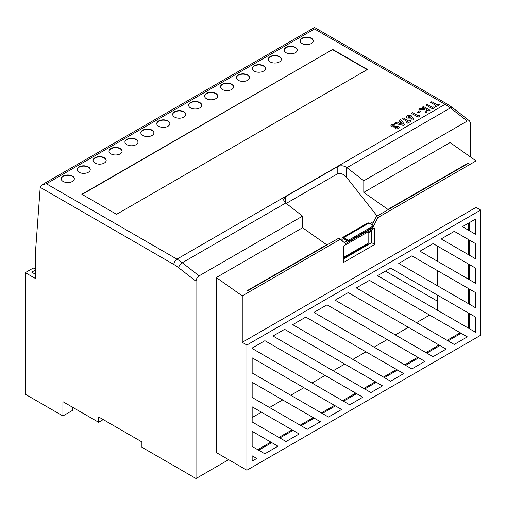 <?xml version="1.0" encoding="UTF-8"?>
<svg xmlns="http://www.w3.org/2000/svg" width="506" height="506" viewBox="0 0 506 506"><rect width="100%" height="100%" fill="white"/><g stroke="black" fill="none" stroke-linecap="round" stroke-linejoin="round"><path stroke-width="0.76" d="M72.402 176.101A6.559 3.789 0 0 0 65.255 175.278A6.559 3.789 0 0 0 61.201 178.776A6.559 3.789 0 0 0 63.123 181.458A6.559 3.789 0 0 0 70.271 182.28A6.559 3.789 0 0 0 74.325 178.776A6.559 3.789 0 0 0 72.402 176.101M74.319 178.941A6.559 3.789 0 0 0 72.402 176.423A6.559 3.789 0 0 0 65.382 175.569A6.559 3.789 0 0 0 61.207 178.941M88.329 166.904A6.559 3.789 0 0 0 81.181 166.082A6.559 3.789 0 0 0 77.127 169.586A6.559 3.789 0 0 0 79.05 172.261A6.559 3.789 0 0 0 86.203 173.084A6.559 3.789 0 0 0 90.251 169.586A6.559 3.789 0 0 0 88.329 166.904M90.245 169.744A6.559 3.789 0 0 0 88.329 167.227A6.559 3.789 0 0 0 81.308 166.373A6.559 3.789 0 0 0 77.133 169.744M104.255 157.708A6.559 3.789 0 0 0 97.108 156.885A6.559 3.789 0 0 0 93.06 160.389A6.559 3.789 0 0 0 94.976 163.065A6.559 3.789 0 0 0 102.13 163.887A6.559 3.789 0 0 0 106.178 160.389A6.559 3.789 0 0 0 104.255 157.708M106.171 160.547A6.559 3.789 0 0 0 104.255 158.03A6.559 3.789 0 0 0 97.234 157.183A6.559 3.789 0 0 0 93.066 160.547M120.181 148.511A6.559 3.789 0 0 0 113.034 147.695A6.559 3.789 0 0 0 108.986 151.193A6.559 3.789 0 0 0 110.909 153.868A6.559 3.789 0 0 0 118.056 154.691A6.559 3.789 0 0 0 122.104 151.193A6.559 3.789 0 0 0 120.181 148.511M122.098 151.351A6.559 3.789 0 0 0 120.181 148.834A6.559 3.789 0 0 0 113.167 147.986A6.559 3.789 0 0 0 108.992 151.351M136.114 139.321A6.559 3.789 0 0 0 128.96 138.499A6.559 3.789 0 0 0 124.912 141.996A6.559 3.789 0 0 0 126.835 144.672A6.559 3.789 0 0 0 133.982 145.494A6.559 3.789 0 0 0 138.03 141.996A6.559 3.789 0 0 0 136.114 139.321M138.03 142.154A6.559 3.789 0 0 0 136.114 139.637A6.559 3.789 0 0 0 129.093 138.789A6.559 3.789 0 0 0 124.919 142.154M152.04 130.124A6.559 3.789 0 0 0 144.887 129.302A6.559 3.789 0 0 0 140.839 132.8A6.559 3.789 0 0 0 142.762 135.481A6.559 3.789 0 0 0 149.909 136.297A6.559 3.789 0 0 0 153.963 132.8A6.559 3.789 0 0 0 152.04 130.124M153.957 132.964A6.559 3.789 0 0 0 152.04 130.447A6.559 3.789 0 0 0 145.02 129.593A6.559 3.789 0 0 0 140.845 132.964M167.967 120.928A6.559 3.789 0 0 0 160.819 120.105A6.559 3.789 0 0 0 156.765 123.603A6.559 3.789 0 0 0 158.688 126.285A6.559 3.789 0 0 0 165.835 127.107A6.559 3.789 0 0 0 169.889 123.603A6.559 3.789 0 0 0 167.967 120.928M169.883 123.768A6.559 3.789 0 0 0 167.967 121.25A6.559 3.789 0 0 0 160.946 120.396A6.559 3.789 0 0 0 156.771 123.768M183.893 111.731A6.559 3.789 0 0 0 176.746 110.909A6.559 3.789 0 0 0 172.691 114.407A6.559 3.789 0 0 0 174.614 117.088A6.559 3.789 0 0 0 181.768 117.911A6.559 3.789 0 0 0 185.816 114.407A6.559 3.789 0 0 0 183.893 111.731M185.81 114.571A6.559 3.789 0 0 0 183.893 112.054A6.559 3.789 0 0 0 176.872 111.2A6.559 3.789 0 0 0 172.698 114.571M199.819 102.535A6.559 3.789 0 0 0 192.672 101.712A6.559 3.789 0 0 0 188.624 105.216A6.559 3.789 0 0 0 190.541 107.892A6.559 3.789 0 0 0 197.694 108.714A6.559 3.789 0 0 0 201.742 105.216A6.559 3.789 0 0 0 199.819 102.535M201.736 105.374A6.559 3.789 0 0 0 199.819 102.857A6.559 3.789 0 0 0 192.799 102.003A6.559 3.789 0 0 0 188.63 105.374M215.746 93.338A6.559 3.789 0 0 0 208.599 92.516A6.559 3.789 0 0 0 204.55 96.02A6.559 3.789 0 0 0 206.473 98.695A6.559 3.789 0 0 0 213.621 99.518A6.559 3.789 0 0 0 217.669 96.02A6.559 3.789 0 0 0 215.746 93.338M217.662 96.178A6.559 3.789 0 0 0 215.746 93.661A6.559 3.789 0 0 0 208.731 92.813A6.559 3.789 0 0 0 204.557 96.178M231.678 84.141A6.559 3.789 0 0 0 224.525 83.326A6.559 3.789 0 0 0 220.477 86.823A6.559 3.789 0 0 0 222.4 89.499A6.559 3.789 0 0 0 229.547 90.321A6.559 3.789 0 0 0 233.595 86.823A6.559 3.789 0 0 0 231.678 84.141M233.595 86.981A6.559 3.789 0 0 0 231.678 84.464A6.559 3.789 0 0 0 224.658 83.616A6.559 3.789 0 0 0 220.483 86.981M247.605 74.951A6.559 3.789 0 0 0 240.451 74.129A6.559 3.789 0 0 0 236.403 77.627A6.559 3.789 0 0 0 238.326 80.309A6.559 3.789 0 0 0 245.473 81.124A6.559 3.789 0 0 0 249.528 77.627A6.559 3.789 0 0 0 247.605 74.951M249.521 77.785A6.559 3.789 0 0 0 247.605 75.267A6.559 3.789 0 0 0 240.584 74.42A6.559 3.789 0 0 0 236.41 77.785M263.531 65.755A6.559 3.789 0 0 0 256.384 64.932A6.559 3.789 0 0 0 252.33 68.43A6.559 3.789 0 0 0 254.252 71.112A6.559 3.789 0 0 0 261.4 71.928A6.559 3.789 0 0 0 265.454 68.43A6.559 3.789 0 0 0 263.531 65.755M265.448 68.595A6.559 3.789 0 0 0 263.531 66.077A6.559 3.789 0 0 0 256.51 65.223A6.559 3.789 0 0 0 252.336 68.595M279.457 56.558A6.559 3.789 0 0 0 272.31 55.736A6.559 3.789 0 0 0 268.256 59.234A6.559 3.789 0 0 0 270.179 61.915A6.559 3.789 0 0 0 277.332 62.738A6.559 3.789 0 0 0 281.38 59.234A6.559 3.789 0 0 0 279.457 56.558M281.374 59.398A6.559 3.789 0 0 0 279.457 56.881A6.559 3.789 0 0 0 272.437 56.027A6.559 3.789 0 0 0 268.262 59.398M295.384 47.362A6.559 3.789 0 0 0 288.237 46.539A6.559 3.789 0 0 0 284.189 50.043A6.559 3.789 0 0 0 286.105 52.719A6.559 3.789 0 0 0 293.259 53.541A6.559 3.789 0 0 0 297.307 50.043A6.559 3.789 0 0 0 295.384 47.362M297.3 50.202A6.559 3.789 0 0 0 295.384 47.684A6.559 3.789 0 0 0 288.363 46.83A6.559 3.789 0 0 0 284.195 50.202M311.31 38.165A6.559 3.789 0 0 0 304.163 37.343A6.559 3.789 0 0 0 300.115 40.847A6.559 3.789 0 0 0 302.038 43.522A6.559 3.789 0 0 0 309.185 44.345A6.559 3.789 0 0 0 313.233 40.847A6.559 3.789 0 0 0 311.31 38.165M313.227 41.005A6.559 3.789 0 0 0 311.31 38.488A6.559 3.789 0 0 0 304.296 37.634A6.559 3.789 0 0 0 300.121 41.005M246.89 345.029L246.89 470.219L480.7 335.231L480.7 210.041L246.89 345.029L242.254 342.347L242.254 295.89L216.277 277.554L302.563 227.738L302.563 216.132L199.111 275.859C197.245 277.168 196.214 278.97 196.018 281.273L178.643 267.737A39.367 22.726 -120 0 0 173.855 264.493L40.202 187.328L35.711 248.813A87.475 50.505 -120 0 0 35.509 254.467L35.509 278.54L25.3 272.645L25.3 394.244L62.908 415.957L62.908 401.669L98.594 422.276L103.237 419.6M40.202 187.328L42.023 184.81L46.4 183.767L176.948 259.135L445.084 104.325L314.536 28.956L46.4 183.767M258.655 450.213L271.779 442.636L270.849 442.105L257.731 449.676M279.869 437.968L292.993 430.391L292.063 429.853L278.939 437.431M301.083 425.723L314.201 418.146L313.277 417.608L300.153 425.185M343.536 258.895L371.682 242.646L371.682 229.794L374.775 228.004L374.775 244.436L343.536 262.469L343.536 246.042L374.775 228.004M343.504 401.226L356.629 393.649L355.699 393.118L342.581 400.689M302.563 227.738L326.686 244.759L246.58 291.007L246.89 291.222L338.862 238.13L345.547 243.633L372.764 227.915L373.181 227.061M347.325 240.818L344.339 242.545M373.548 226.315L377.773 217.643L376.363 216.479L372.201 225.006M376.363 216.479L468.328 163.381L468.018 163.16L468.018 163.558M469.258 255.144L469.258 239.989L468.328 239.452L468.328 254.607M469.258 279.635L469.258 264.486L468.328 263.949L468.328 279.103M469.258 304.131L469.258 288.977L468.328 288.445L468.328 303.594M469.258 328.622L469.258 313.473L468.328 312.936L468.328 328.09M448.044 340.873L461.168 333.296L460.239 332.758L447.114 340.336M426.83 353.118L439.954 345.541L439.025 345.01L425.907 352.581M405.622 365.364L418.74 357.793L417.811 357.255L404.692 364.832M384.408 377.615L397.526 370.038L396.603 369.5L383.478 377.078M364.718 388.981L376.312 382.283L375.389 381.752L363.789 388.444M395.237 124.198L394.819 125.153L392.909 125.286L392.782 126.076L398.728 126.601L399.405 127.588L398.671 128.587L395.818 129.024L395.894 128.018L397.507 127.866L397.608 127.31L391.676 126.829L390.885 125.754L391.777 124.584L395.237 124.198L394.819 125.184L392.909 125.317L392.782 126.108M397.507 127.898L397.608 127.348M404.749 124.843L403.661 125.507L394.471 123.255L395.724 122.496L397.577 122.977L400.429 121.332L399.595 120.264L400.847 119.536L404.749 124.843L403.661 125.475L394.471 123.224M400.41 121.345L399.595 120.264M419.91 116.127L418.095 117.177L411.549 113.363L412.725 112.68L418.177 115.83L419.518 115.058L419.91 116.127M420.783 111.459L418.513 112.768L417.425 112.136L419.689 110.795L420.783 111.459M430.011 110.257L428.835 110.941L426.533 109.606L426.982 112.009L425.495 112.863L424.932 109.846L418.721 109.22L420.138 108.398L425.363 108.929L422.289 107.158L423.465 106.481L430.011 110.257L428.835 110.972L426.539 109.65M426.982 112.009L425.495 112.901L424.932 109.884L418.721 109.22M425.287 108.923L422.289 107.158M434.344 107.791L432.529 108.841L425.982 105.027L427.159 104.35L432.611 107.5L433.958 106.722L434.344 107.791M430.6 102.364L431.776 101.681L437.146 104.786L438.322 104.103L439.493 104.786L435.97 106.855L434.793 106.178L435.97 105.463L430.6 102.364L435.938 105.482M332.746 49.436L81.864 194.279L116.563 214.31L367.445 69.467L332.746 49.436L82.143 194.437M413.927 119.739L412.358 120.074L411.258 118.119L407.21 118.062L406.35 116.88L407.172 115.691L411.245 115.703L413.927 119.739L412.358 120.036L411.258 118.081L407.21 118.024L406.35 116.88M402.314 118.689L403.491 118.012L408.861 121.111L410.037 120.434L411.214 121.111L407.691 123.186L406.514 122.503L407.691 121.794L402.314 118.689L407.659 121.807M98.594 422.276L98.594 416.919L141.895 441.921L141.895 447.272L196.018 478.524L228.642 459.682M469.587 120.953L467.247 121.054L450.403 107.93A4.377 2.056 -52.1 0 1 452.56 107.689L469.587 120.953L470.34 122.888L470.34 156.86M196.018 281.273L196.018 478.524M437.709 310.412L437.709 295.257M437.709 285.915L437.709 270.767M437.709 261.425L437.709 246.27M468.328 230.11L468.328 223.254M264.84 453.787L277.965 446.21L252.152 431.308L252.152 446.456L264.84 453.787M286.054 441.536L299.172 433.965L252.152 406.811L252.152 421.96L286.054 441.536M307.268 429.29L320.387 421.713L252.152 382.315L252.152 397.469L307.268 429.29M328.483 417.045L341.601 409.468L252.152 357.824L252.152 372.973L328.483 417.045M370.904 392.548L382.498 385.857L284.6 329.33L273 336.022L370.904 392.548M390.594 381.182L403.712 373.611L305.807 317.085L292.689 324.656L390.594 381.182M411.802 368.937L424.926 361.36L327.021 304.833L313.903 312.411L411.802 368.937M433.016 356.692L446.14 349.115L348.236 292.588L335.111 300.166L433.016 356.692M454.23 344.441L467.348 336.87L369.45 280.343L356.325 287.92L454.23 344.441M475.444 307.699L475.444 292.55L411.871 255.846L398.753 263.424L475.444 307.699M475.444 283.208L475.444 268.053L433.085 243.601L419.967 251.178L475.444 283.208M475.444 258.711L475.444 243.563L454.299 231.356L441.175 238.927L475.444 258.711M475.444 332.195L475.444 317.047L390.664 268.098L377.539 275.669L475.444 332.195M252.152 455.798L252.152 461.111L256.751 458.455L252.152 455.798L256.751 458.455M264.91 340.696L252.152 348.065L252.152 348.482L349.69 404.8L362.815 397.223L264.91 340.696M475.444 234.221L475.444 219.149L462.389 226.682L475.444 234.221M467.247 121.054L363.795 180.781L363.795 192.388L450.081 142.565L476.064 160.902L476.064 207.365L480.7 210.041M452.56 107.689L447.272 104.109A4.377 2.524 -60 0 0 445.084 104.325A43.737 25.249 -120 0 1 450.403 107.93L346.952 167.657L363.795 180.781M216.277 277.554L216.277 452.541L246.89 470.219M285.239 202.647L283.322 199.573L285.239 196.847L285.239 202.647A43.737 25.249 60 0 1 285.719 203.014L182.268 262.74L199.111 275.859M337.198 166.853C340.304 165.298 343.397 165.449 346.477 167.29L346.477 177.201C343.384 173.824 340.291 172.755 337.198 173.994L337.198 166.853L285.239 196.847M346.952 167.657A43.737 25.249 -120 0 0 346.477 167.29M302.563 216.132L285.719 203.014M367.166 69.626L332.746 49.752M25.3 272.645L33.339 268.003L35.509 269.255M35.509 269.97L31.733 272.146L35.509 274.328M387.919 209.807L387.919 209.408L363.795 192.388M346.477 177.201L377.103 216.049M326.686 245.157L326.686 244.759M337.198 173.994L286.238 203.418M374.048 221.217L369.848 223.646M341.999 239.724L341.506 240.008M437.709 301.304L385.427 271.121M353.896 252.918L353.333 252.595M252.152 417.545L261.444 412.181M269.534 407.507L282.658 399.93M290.748 395.262L303.872 387.685M311.962 383.01L325.086 375.439M333.176 370.765L344.769 364.073M352.859 359.399L365.983 351.822M374.073 347.154L387.198 339.577M395.287 334.909L408.405 327.331M416.501 322.657L429.619 315.086M321.367 412.94L334.485 405.363L341.601 409.468M371.682 230.907L368.134 232.956M242.254 342.347L476.064 207.365M242.254 295.89L340.544 239.142M377.773 217.643L476.064 160.902M387.919 209.408L468.018 163.16M372.233 227.611L372.764 227.915M342.929 241.28L342.929 239.174A1.094 0.632 60 0 1 343.157 238.668A1.094 0.632 60 0 1 343.7 238.724L348.337 241.4L373.548 226.852L373.548 225.777L348.337 240.331L343.7 237.656A2.403 1.391 -120 0 0 342.499 237.535A2.403 1.391 -120 0 0 341.999 238.636L341.999 240.445M348.337 241.4L348.337 240.331M343.536 258.25L367.634 244.335A2.403 1.391 -120 0 0 368.134 243.234L368.134 231.843M373.548 225.777L368.906 223.102A2.403 1.391 -120 0 0 367.704 222.982L342.499 237.535M62.908 415.957L72.617 410.347L72.617 407.279M439.493 104.786L435.97 106.855M435.97 106.817L434.793 106.14M434.344 107.759L432.529 108.841M432.529 108.803L425.982 105.027M420.783 111.421L418.513 112.768M418.513 112.73L417.425 112.098M419.91 116.089L418.095 117.177M418.095 117.139L411.549 113.363M410.221 117.424L410.126 116.418L408.374 116.355L408.45 117.386L410.221 117.424L410.549 116.975M410.221 117.455L410.126 116.45L408.374 116.355L408.032 116.835M408.374 116.393L408.032 116.854M411.214 121.111L407.691 123.186M407.691 123.148L406.514 122.471M399.196 123.401L402.447 124.147L401.157 122.269L399.196 123.401M402.422 124.141L401.157 122.3L399.24 123.407M399.405 127.55L398.671 128.587M398.671 128.549L395.818 128.992M392.782 126.076L392.909 125.317M397.507 127.866L397.608 127.31L397.185 127.189L391.676 126.829M391.676 126.791L390.885 125.773M371.682 242.646L374.775 244.436M469.258 230.647L469.258 222.716M356.629 393.649L362.815 397.223M469.258 313.473L475.444 317.047M469.258 239.989L475.444 243.563M469.258 264.486L475.444 268.053M469.258 288.977L475.444 292.55M461.168 333.296L467.348 336.87M439.954 345.541L446.14 349.115M418.74 357.793L424.926 361.36M397.526 370.038L403.712 373.611M376.312 382.283L382.498 385.857M322.297 413.472L335.415 405.901M314.201 418.146L320.387 421.713M292.993 430.391L299.172 433.965M271.779 442.636L277.965 446.21M173.855 264.493A4.377 2.524 -60 0 1 176.948 259.135A43.737 25.249 60 0 1 182.268 262.74A4.377 2.056 -52.1 0 0 178.643 267.737M343.7 238.724L342.929 239.174M368.134 243.234L343.536 257.434M368.906 223.102L343.7 237.656M42.023 184.81L314.536 27.476L447.272 104.109"/></g></svg>
